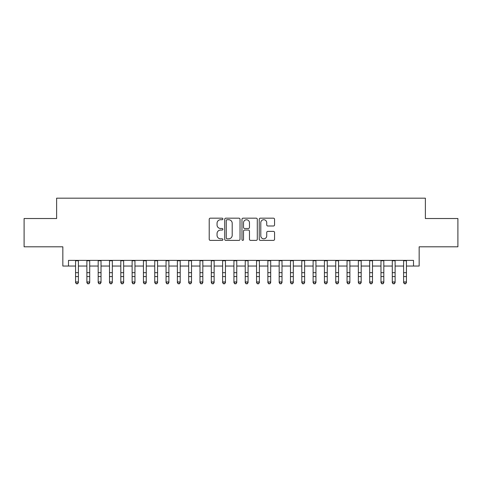 <?xml version="1.0" encoding="UTF-8"?>
<svg xmlns="http://www.w3.org/2000/svg" width="482" height="482" viewBox="0 0 482 482"><rect width="100%" height="100%" fill="white"/><g stroke="black" fill="none" stroke-linecap="round" stroke-linejoin="round"><path stroke-width="0.72" d="M222.901 218.948A0.777 0.777 0 0 0 222.124 218.171L210.327 218.171A1.109 1.109 0 0 0 209.218 219.28L209.218 239.265A1.109 1.109 0 0 0 210.327 240.379L222.124 240.379A0.777 0.777 0 0 0 222.901 239.602A0.777 0.777 0 0 0 222.124 238.825L220.599 238.825A3.555 3.555 0 0 1 217.045 235.27L217.045 233.601A3.555 3.555 0 0 1 220.599 230.053L222.124 230.053A0.777 0.777 0 0 0 222.901 229.275A0.777 0.777 0 0 0 222.124 228.498L220.599 228.498A3.555 3.555 0 0 1 217.045 224.943L217.045 223.28A3.555 3.555 0 0 1 220.599 219.726L222.124 219.726A0.777 0.777 0 0 0 222.901 218.948M273.451 225.998A1.109 1.109 0 0 0 274.559 224.889L274.559 219.28A1.109 1.109 0 0 0 273.451 218.171L260.346 218.171A1.109 1.109 0 0 0 259.238 219.28L259.238 239.265A1.109 1.109 0 0 0 260.346 240.379L273.451 240.379A1.109 1.109 0 0 0 274.559 239.265L274.559 232.493A1.109 1.109 0 0 0 273.451 231.384L267.841 231.384A1.109 1.109 0 0 0 266.733 232.493L266.733 235.855A2.97 2.97 0 0 1 263.762 238.825A2.97 2.97 0 0 1 260.792 235.855L260.792 222.696A2.97 2.97 0 0 1 263.762 219.726A2.97 2.97 0 0 1 266.733 222.696L266.733 224.889A1.109 1.109 0 0 0 267.841 225.998L273.451 225.998M68.498 266.034L68.498 260.382L413.502 260.382L413.502 266.034L419.159 266.034L419.159 246.808L457.9 246.808L457.9 218.527L425.377 218.527L425.377 198.168L56.623 198.168L56.623 218.527L24.1 218.527L24.1 246.808L62.841 246.808L62.841 266.034L75.566 266.034M240.03 219.28A1.109 1.109 0 0 0 238.915 218.171L225.817 218.171A1.109 1.109 0 0 0 224.708 219.28L224.708 239.265A1.109 1.109 0 0 0 225.817 240.379L238.915 240.379A1.109 1.109 0 0 0 240.03 239.265L240.03 219.28M243.085 218.171L256.183 218.171A1.109 1.109 0 0 1 257.292 219.28L257.292 239.265A1.109 1.109 0 0 1 256.183 240.379L250.574 240.379A1.109 1.109 0 0 1 249.465 239.265L249.465 231.161A1.109 1.109 0 0 0 248.357 230.053L244.639 230.053A1.109 1.109 0 0 0 243.524 231.161L243.524 239.602A0.777 0.777 0 0 1 242.747 240.379A0.777 0.777 0 0 1 241.97 239.602L241.97 219.28A1.109 1.109 0 0 1 243.085 218.171M78.397 266.034L86.88 266.034M89.706 266.034L98.189 266.034M101.021 266.034L109.504 266.034M112.33 266.034L120.813 266.034M123.645 266.034L132.128 266.034M134.954 266.034L143.437 266.034M146.263 266.034L154.746 266.034M157.578 266.034L166.061 266.034M168.887 266.034L177.37 266.034M180.202 266.034L188.685 266.034M191.511 266.034L199.994 266.034M202.826 266.034L211.309 266.034M214.135 266.034L222.618 266.034M225.449 266.034L233.933 266.034M236.758 266.034L245.242 266.034M248.067 266.034L256.551 266.034M259.382 266.034L267.865 266.034M270.691 266.034L279.174 266.034M282.006 266.034L290.489 266.034M293.315 266.034L301.798 266.034M304.63 266.034L313.113 266.034M315.939 266.034L324.422 266.034M327.254 266.034L335.737 266.034M338.563 266.034L347.046 266.034M349.872 266.034L358.355 266.034M361.187 266.034L369.67 266.034M372.496 266.034L380.979 266.034M383.811 266.034L392.294 266.034M395.12 266.034L403.603 266.034M406.434 266.034L413.502 266.034M227.04 219.726A0.777 0.777 0 0 0 226.263 220.503L226.263 238.048A0.777 0.777 0 0 0 227.04 238.825L228.649 238.825A3.555 3.555 0 0 0 232.203 235.27L232.203 223.28A3.555 3.555 0 0 0 228.649 219.726L227.04 219.726M249.465 222.75A2.97 2.97 0 0 0 246.495 219.78A2.97 2.97 0 0 0 243.524 222.75L243.524 227.383A1.109 1.109 0 0 0 244.639 228.498L248.357 228.498A1.109 1.109 0 0 0 249.465 227.383L249.465 222.75M78.397 260.382L78.397 282.591L77.548 283.832L76.415 283.585L77.548 283.832M75.566 260.382L75.566 281.958L78.397 281.958L77.548 283.585M76.415 283.832L75.566 282.591L75.566 281.958L76.415 283.585M89.706 260.382L89.706 282.591L88.857 283.832L87.73 283.585L88.857 283.832M86.88 260.382L86.88 281.958L89.706 281.958L88.857 283.585M87.73 283.832L86.88 282.591L86.88 281.958L87.73 283.585M101.021 260.382L101.021 282.591L100.172 283.832L99.039 283.585L100.172 283.832M98.189 260.382L98.189 281.958L101.021 281.958L100.172 283.585M99.039 283.832L98.189 282.591L98.189 281.958L99.039 283.585M112.33 260.382L112.33 282.591L111.481 283.832L110.354 283.585L111.481 283.832M109.504 260.382L109.504 281.958L112.33 281.958L111.481 283.585M110.354 283.832L109.504 282.591L109.504 281.958L110.354 283.585M123.645 260.382L123.645 282.591L122.796 283.832L121.663 283.585L122.796 283.832M120.813 260.382L120.813 281.958L123.645 281.958L122.796 283.585M121.663 283.832L120.813 282.591L120.813 281.958L121.663 283.585M134.954 260.382L134.954 282.591L134.104 283.832L132.972 283.585L134.104 283.832M132.128 260.382L132.128 281.958L134.954 281.958L134.104 283.585M132.972 283.832L132.128 282.591L132.128 281.958L132.972 283.585M146.263 260.382L146.263 282.591L145.419 283.832L144.287 283.585L145.419 283.832M143.437 260.382L143.437 281.958L146.263 281.958L145.419 283.585M144.287 283.832L143.437 282.591L143.437 281.958L144.287 283.585M157.578 260.382L157.578 282.591L156.728 283.832L155.596 283.585L156.728 283.832M154.746 260.382L154.746 281.958L157.578 281.958L156.728 283.585M155.596 283.832L154.746 282.591L154.746 281.958L155.596 283.585M168.887 260.382L168.887 282.591L168.037 283.832L166.911 283.585L168.037 283.832M166.061 260.382L166.061 281.958L168.887 281.958L168.037 283.585M166.911 283.832L166.061 282.591L166.061 281.958L166.911 283.585M180.202 260.382L180.202 282.591L179.352 283.832L178.22 283.585L179.352 283.832M177.37 260.382L177.37 281.958L180.202 281.958L179.352 283.585M178.22 283.832L177.37 282.591L177.37 281.958L178.22 283.585M191.511 260.382L191.511 282.591L190.661 283.832L189.534 283.585L190.661 283.832M188.685 260.382L188.685 281.958L191.511 281.958L190.661 283.585M189.534 283.832L188.685 282.591L188.685 281.958L189.534 283.585M202.826 260.382L202.826 282.591L201.976 283.832L200.843 283.585L201.976 283.832M199.994 260.382L199.994 281.958L202.826 281.958L201.976 283.585M200.843 283.832L199.994 282.591L199.994 281.958L200.843 283.585M214.135 260.382L214.135 282.591L213.285 283.832L212.158 283.585L213.285 283.832M211.309 260.382L211.309 281.958L214.135 281.958L213.285 283.585M212.158 283.832L211.309 282.591L211.309 281.958L212.158 283.585M225.449 260.382L225.449 282.591L224.6 283.832L223.467 283.585L224.6 283.832M222.618 260.382L222.618 281.958L225.449 281.958L224.6 283.585M223.467 283.832L222.618 282.591L222.618 281.958L223.467 283.585M236.758 260.382L236.758 282.591L235.909 283.832L234.776 283.585L235.909 283.832M233.933 260.382L233.933 281.958L236.758 281.958L235.909 283.585M234.776 283.832L233.933 282.591L233.933 281.958L234.776 283.585M248.067 260.382L248.067 282.591L247.224 283.832L246.091 283.585L247.224 283.832M245.242 260.382L245.242 281.958L248.067 281.958L247.224 283.585M246.091 283.832L245.242 282.591L245.242 281.958L246.091 283.585M259.382 260.382L259.382 282.591L258.533 283.832L257.4 283.585L258.533 283.832M256.551 260.382L256.551 281.958L259.382 281.958L258.533 283.585M257.4 283.832L256.551 282.591L256.551 281.958L257.4 283.585M270.691 260.382L270.691 282.591L269.842 283.832L268.715 283.585L269.842 283.832M267.865 260.382L267.865 281.958L270.691 281.958L269.842 283.585M268.715 283.832L267.865 282.591L267.865 281.958L268.715 283.585M282.006 260.382L282.006 282.591L281.157 283.832L280.024 283.585L281.157 283.832M279.174 260.382L279.174 281.958L282.006 281.958L281.157 283.585M280.024 283.832L279.174 282.591L279.174 281.958L280.024 283.585M293.315 260.382L293.315 282.591L292.466 283.832L291.339 283.585L292.466 283.832M290.489 260.382L290.489 281.958L293.315 281.958L292.466 283.585M291.339 283.832L290.489 282.591L290.489 281.958L291.339 283.585M304.63 260.382L304.63 282.591L303.781 283.832L302.648 283.585L303.781 283.832M301.798 260.382L301.798 281.958L304.63 281.958L303.781 283.585M302.648 283.832L301.798 282.591L301.798 281.958L302.648 283.585M315.939 260.382L315.939 282.591L315.089 283.832L313.963 283.585L315.089 283.832M313.113 260.382L313.113 281.958L315.939 281.958L315.089 283.585M313.963 283.832L313.113 282.591L313.113 281.958L313.963 283.585M327.254 260.382L327.254 282.591L326.404 283.832L325.272 283.585L326.404 283.832M324.422 260.382L324.422 281.958L327.254 281.958L326.404 283.585M325.272 283.832L324.422 282.591L324.422 281.958L325.272 283.585M338.563 260.382L338.563 282.591L337.713 283.832L336.581 283.585L337.713 283.832M335.737 260.382L335.737 281.958L338.563 281.958L337.713 283.585M336.581 283.832L335.737 282.591L335.737 281.958L336.581 283.585M349.872 260.382L349.872 282.591L349.028 283.832L347.896 283.585L349.028 283.832M347.046 260.382L347.046 281.958L349.872 281.958L349.028 283.585M347.896 283.832L347.046 282.591L347.046 281.958L347.896 283.585M361.187 260.382L361.187 282.591L360.337 283.832L359.204 283.585L360.337 283.832M358.355 260.382L358.355 281.958L361.187 281.958L360.337 283.585M359.204 283.832L358.355 282.591L358.355 281.958L359.204 283.585M372.496 260.382L372.496 282.591L371.646 283.832L370.519 283.585L371.646 283.832M369.67 260.382L369.67 281.958L372.496 281.958L371.646 283.585M370.519 283.832L369.67 282.591L369.67 281.958L370.519 283.585M383.811 260.382L383.811 282.591L382.961 283.832L381.828 283.585L382.961 283.832M380.979 260.382L380.979 281.958L383.811 281.958L382.961 283.585M381.828 283.832L380.979 282.591L380.979 281.958L381.828 283.585M395.12 260.382L395.12 282.591L394.27 283.832L393.143 283.585L394.27 283.832M392.294 260.382L392.294 281.958L395.12 281.958L394.27 283.585M393.143 283.832L392.294 282.591L392.294 281.958L393.143 283.585M406.434 260.382L406.434 282.591L405.585 283.832L404.452 283.585L405.585 283.832M403.603 260.382L403.603 281.958L406.434 281.958L405.585 283.585M404.452 283.832L403.603 282.591L403.603 281.958L404.452 283.585M78.397 272.685L75.566 272.685M78.397 276.566L75.566 276.566M78.397 260.75L75.566 260.75M89.706 272.685L86.88 272.685M89.706 276.566L86.88 276.566M89.706 260.75L86.88 260.75M101.021 272.685L98.189 272.685M101.021 276.566L98.189 276.566M101.021 260.75L98.189 260.75M112.33 272.685L109.504 272.685M112.33 276.566L109.504 276.566M112.33 260.75L109.504 260.75M123.645 272.685L120.813 272.685M123.645 276.566L120.813 276.566M123.645 260.75L120.813 260.75M134.954 272.685L132.128 272.685M134.954 276.566L132.128 276.566M134.954 260.75L132.128 260.75M146.263 272.685L143.437 272.685M146.263 276.566L143.437 276.566M146.263 260.75L143.437 260.75M157.578 272.685L154.746 272.685M157.578 276.566L154.746 276.566M157.578 260.75L154.746 260.75M168.887 272.685L166.061 272.685M168.887 276.566L166.061 276.566M168.887 260.75L166.061 260.75M180.202 272.685L177.37 272.685M180.202 276.566L177.37 276.566M180.202 260.75L177.37 260.75M191.511 272.685L188.685 272.685M191.511 276.566L188.685 276.566M191.511 260.75L188.685 260.75M202.826 272.685L199.994 272.685M202.826 276.566L199.994 276.566M202.826 260.75L199.994 260.75M214.135 272.685L211.309 272.685M214.135 276.566L211.309 276.566M214.135 260.75L211.309 260.75M225.449 272.685L222.618 272.685M225.449 276.566L222.618 276.566M225.449 260.75L222.618 260.75M236.758 272.685L233.933 272.685M236.758 276.566L233.933 276.566M236.758 260.75L233.933 260.75M248.067 272.685L245.242 272.685M248.067 276.566L245.242 276.566M248.067 260.75L245.242 260.75M259.382 272.685L256.551 272.685M259.382 276.566L256.551 276.566M259.382 260.75L256.551 260.75M270.691 272.685L267.865 272.685M270.691 276.566L267.865 276.566M270.691 260.75L267.865 260.75M282.006 272.685L279.174 272.685M282.006 276.566L279.174 276.566M282.006 260.75L279.174 260.75M293.315 272.685L290.489 272.685M293.315 276.566L290.489 276.566M293.315 260.75L290.489 260.75M304.63 272.685L301.798 272.685M304.63 276.566L301.798 276.566M304.63 260.75L301.798 260.75M315.939 272.685L313.113 272.685M315.939 276.566L313.113 276.566M315.939 260.75L313.113 260.75M327.254 272.685L324.422 272.685M327.254 276.566L324.422 276.566M327.254 260.75L324.422 260.75M338.563 272.685L335.737 272.685M338.563 276.566L335.737 276.566M338.563 260.75L335.737 260.75M349.872 272.685L347.046 272.685M349.872 276.566L347.046 276.566M349.872 260.75L347.046 260.75M361.187 272.685L358.355 272.685M361.187 276.566L358.355 276.566M361.187 260.75L358.355 260.75M372.496 272.685L369.67 272.685M372.496 276.566L369.67 276.566M372.496 260.75L369.67 260.75M383.811 272.685L380.979 272.685M383.811 276.566L380.979 276.566M383.811 260.75L380.979 260.75M395.12 272.685L392.294 272.685M395.12 276.566L392.294 276.566M395.12 260.75L392.294 260.75M406.434 272.685L403.603 272.685M406.434 276.566L403.603 276.566M406.434 260.75L403.603 260.75"/></g></svg>
